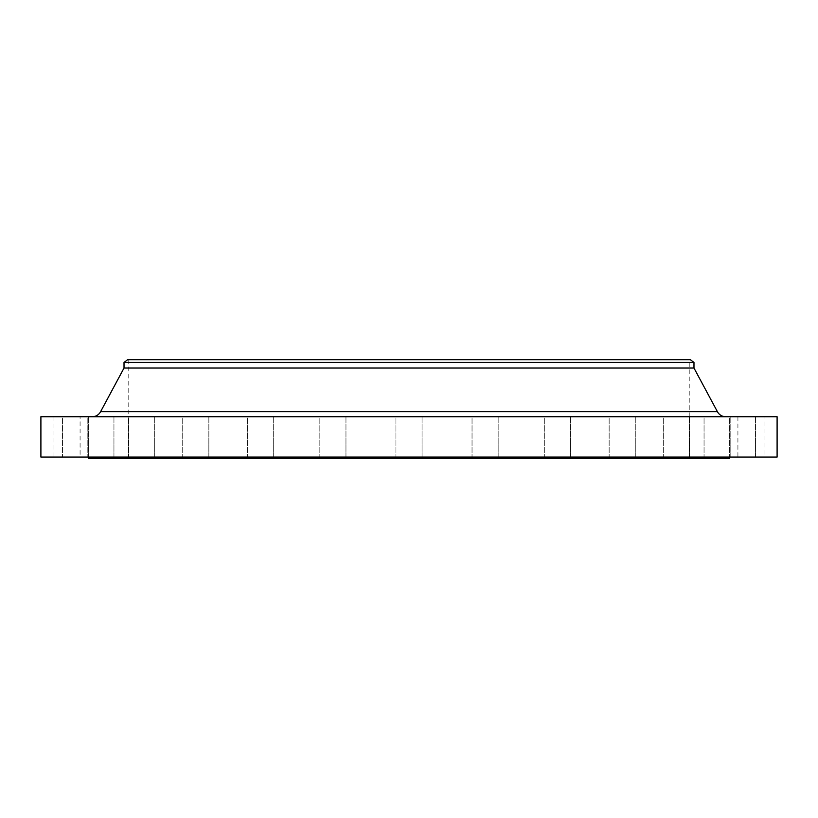 <?xml version="1.0" encoding="UTF-8"?>
<svg xmlns="http://www.w3.org/2000/svg" width="818" height="818" viewBox="0 0 818 818"><rect width="100%" height="100%" fill="white"/><g stroke="black" fill="none" stroke-linecap="round" stroke-linejoin="round"><path stroke-width="0.61" stroke-dasharray="4.09 3.07" d="M113.947 416.72L113.947 457.088L87.833 457.088L113.947 457.088L87.833 457.088L113.947 457.088L113.947 416.72L87.833 416.72L87.833 457.088L87.833 416.72L113.947 416.72M154.694 416.72L154.694 457.088L128.569 457.088L154.694 457.088L128.569 457.088L154.694 457.088L154.694 416.72L128.569 416.72L128.569 457.088L128.569 416.72L154.694 416.72M208.846 416.72L208.846 457.088L182.721 457.088L208.846 457.088L182.721 457.088L208.846 457.088L208.846 416.72L182.721 416.72L182.721 457.088L182.721 416.72L208.846 416.72M273.682 416.72L273.682 457.088L247.557 457.088L273.682 457.088L247.557 457.088L273.682 457.088L273.682 416.72L247.557 416.72L247.557 457.088L247.557 416.72L273.682 416.72M345.963 416.72L345.963 457.088L319.838 457.088L345.963 457.088L319.838 457.088L345.963 457.088L345.963 416.72L319.838 416.72L319.838 457.088L319.838 416.72L345.963 416.72M422.057 416.72L422.057 457.088L395.943 457.088L422.057 457.088L395.943 457.088L422.057 457.088L422.057 416.72L395.943 416.72L395.943 457.088L395.943 416.72L422.057 416.72M498.162 416.72L498.162 457.088L472.037 457.088L498.162 457.088L472.037 457.088L498.162 457.088L498.162 416.72L472.037 416.72L472.037 457.088L472.037 416.72L498.162 416.72M570.443 416.72L570.443 457.088L544.318 457.088L570.443 457.088L544.318 457.088L570.443 457.088L570.443 416.72L544.318 416.72L544.318 457.088L544.318 416.72L570.443 416.72M635.279 416.72L635.279 457.088L609.154 457.088L635.279 457.088L609.154 457.088L635.279 457.088L635.279 416.72L609.154 416.72L609.154 457.088L609.154 416.72L635.279 416.72M689.431 416.72L689.431 457.088L663.306 457.088L689.431 457.088L663.306 457.088L689.431 457.088L689.431 416.72L663.306 416.72L663.306 457.088L663.306 416.72L689.431 416.72M730.167 416.72L730.167 457.088L704.053 457.088L730.167 457.088L704.053 457.088L730.167 457.088L730.167 416.72L704.053 416.72L704.053 457.088L704.053 416.72L730.167 416.72M755.464 416.72L755.464 457.088L729.339 457.088L755.464 457.088L729.339 457.088L755.464 457.088L755.464 416.72L729.339 416.72L729.339 457.088L729.339 416.72L755.464 416.72M764.043 416.72L737.918 416.72L764.043 416.72L764.043 457.088L737.918 457.088L764.043 457.088M737.918 416.72L737.918 457.088M88.661 416.72L88.661 457.088L62.536 457.088L88.661 457.088L62.536 457.088L88.661 457.088L88.661 416.72L62.536 416.72L62.536 457.088L62.536 416.72L88.661 416.72M80.082 416.72L53.957 416.72L80.082 416.72L80.082 457.088L53.957 457.088L80.082 457.088M53.957 416.72L53.957 457.088M92.209 416.72L725.791 416.72L92.209 416.72M729.605 457.088L88.395 457.088L729.605 457.088M689.226 359.726L128.774 359.726L689.226 359.726L689.226 458.274L128.774 458.274L689.226 458.274M128.774 359.726L128.774 458.274M88.395 458.274L729.605 458.274M40.9 457.088L777.1 457.088M40.9 416.72L777.1 416.72M124.019 368.039L693.981 368.039M124.019 362.456L693.981 362.456M127.577 359.726L690.423 359.726M717.417 411.71L100.583 411.71"/><path stroke-width="1.23" d="M725.791 416.72A9.499 9.499 0 0 1 717.417 411.71L693.981 368.039L124.019 368.039L100.583 411.71L717.417 411.71M92.209 416.72A9.499 9.499 0 0 0 100.583 411.71M124.019 362.456L693.981 362.456L690.423 359.726L127.577 359.726L124.019 362.456L124.019 368.039M693.981 362.456L693.981 368.039M777.1 416.72L40.9 416.72L40.9 457.088L777.1 457.088L777.1 416.72M88.395 457.088L88.395 458.274L729.605 458.274L729.605 457.088"/></g></svg>
